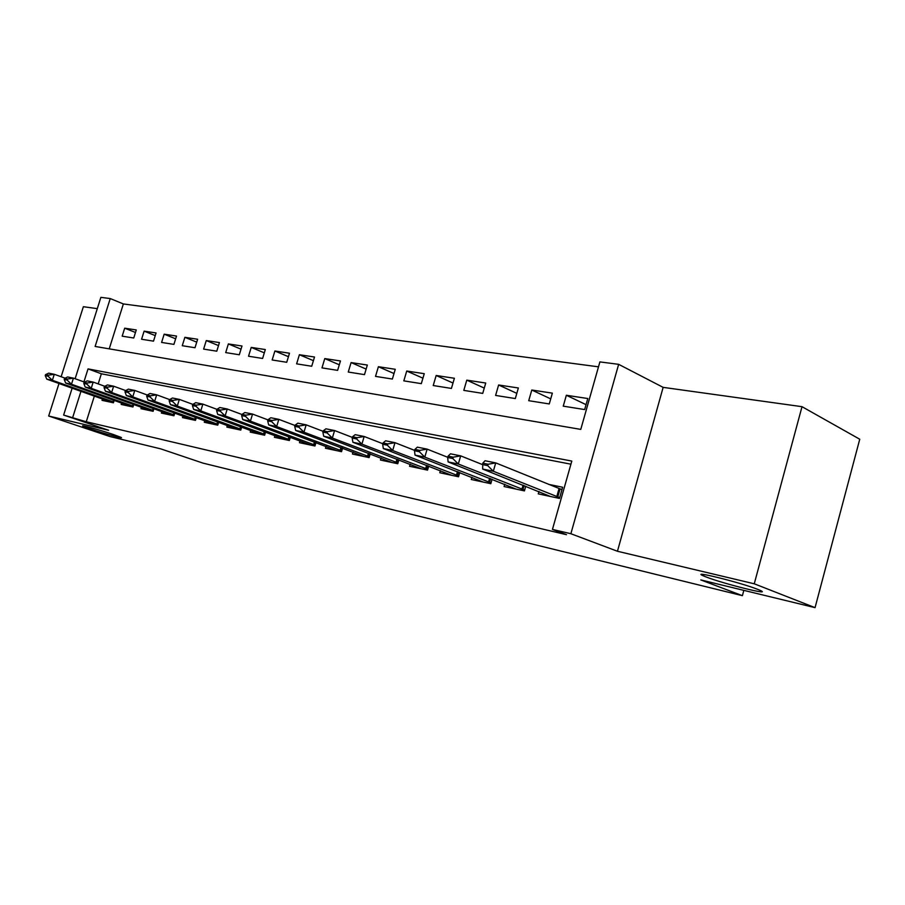 <?xml version="1.0" encoding="UTF-8"?>
<svg xmlns="http://www.w3.org/2000/svg" width="905" height="905" viewBox="0 0 905 905"><rect width="100%" height="100%" fill="white"/><g stroke="black" fill="none" stroke-linecap="round" stroke-linejoin="round"><path stroke-width="1.36" d="M706.115 576.96L703.581 575.931C688.66 569.686 740.267 582.401 757.7 589.359L759.702 590.184C774.397 596.452 723.344 583.77 706.115 576.96M91.032 429.14L83.113 426.187C78.871 424.173 100.014 429.977 113.351 434.502L120.976 437.353C125.15 439.366 104.335 433.642 91.032 429.14M75.126 378.731L100.874 297.349L110.24 298.56L95.127 346.445L580.772 429.389L599.891 361.91L618.647 364.33L570.874 533.724L552.446 529.414L571.802 461.075L88.034 368.889L83.927 381.899M663.139 387.363L617.448 551.258L754.261 583.793L815.054 607.651L859.75 439.23L802.011 406.684L663.139 387.363L618.647 364.33M97.299 308.65L83.362 306.705L61.144 376.74M598.499 366.83L123.363 303.944L110.24 298.56M754.261 583.793L802.011 406.684M59.006 383.471L48.678 416.017L108.6 430.26L63.633 415.067L72.151 388.132M815.054 607.651L700.809 579.924L742.394 595.671L202.992 463.122L160.751 448.869L109.991 436.549L48.678 416.017M538.961 491.449L538.271 493.87L559.482 498.417L562.65 487.252L548.543 484.333M504.752 484.209L504.085 486.539L524.425 490.895L525.76 486.2M471.935 477.263L471.279 479.503L490.804 483.689L492.082 479.22M440.43 470.589L439.796 472.749L458.53 476.777L459.763 472.523M410.146 464.175L409.535 466.267L427.545 470.125L428.732 466.075M381.039 457.998L380.439 460.034L397.759 463.745L398.901 459.864M353.018 452.059L352.43 454.027L369.104 457.602L370.202 453.891M326.038 446.335L325.461 448.247L341.524 451.685L342.588 448.133M300.03 440.814L299.476 442.681L314.951 445.995L315.981 442.579M274.95 435.497L274.407 437.307L289.34 440.509L290.324 437.217M250.753 430.361L250.221 432.115L264.622 435.203L265.584 432.047M227.381 425.395L226.861 427.115L240.775 430.09L241.703 427.047M204.802 420.599L204.292 422.273L217.743 425.158L218.648 422.216M182.98 415.961L182.482 417.601L195.48 420.384L196.351 417.544L195.729 419.592L194.756 419.253L195.39 417.194M161.871 411.481L161.373 413.076L173.952 415.768L174.801 413.019M141.429 407.137L140.954 408.698L153.126 411.3L153.952 408.641M121.643 402.94L121.168 404.456L132.967 406.978L133.77 404.399M135.479 332.474L124.686 328.187L136.27 329.952L133.748 338.006L122.175 336.174L124.686 328.187M155.241 335.597L144.11 331.14L156.067 332.961L153.511 341.151L141.576 339.251L144.11 331.14M175.649 338.809L164.167 334.183L176.509 336.06L173.918 344.386L161.599 342.429L164.167 334.183M196.724 342.135L184.869 337.327L197.618 339.262L195.005 347.735L182.267 345.71L184.869 337.327M218.512 345.586L206.261 340.574L219.429 342.576L216.781 351.185L203.625 349.104L206.261 340.574M241.024 349.149L228.365 343.934L241.986 346.004L239.305 354.76L225.707 352.599L228.365 343.934M264.328 352.848L251.228 347.407L265.323 349.556L262.608 358.459L248.536 356.231L251.228 347.407M288.435 356.683L274.894 351.004L289.487 353.222L286.738 362.283L272.156 359.975L274.894 351.004M313.413 360.654L299.385 354.726L314.51 357.023L311.727 366.254L296.625 363.855L299.385 354.726M339.296 364.783L324.771 358.584L340.45 360.959L337.622 370.36L321.976 367.882L324.771 358.584M366.14 369.082L351.083 362.577L367.34 365.043L364.489 374.625L348.255 372.046L351.083 362.577M394.003 373.539L378.392 366.717L395.259 369.285L392.374 379.048L375.518 376.378L378.392 366.717M422.929 378.188L406.73 371.027L424.253 373.686L421.323 383.641L403.822 380.869L406.73 371.027M452.998 383.03L436.165 375.496L454.389 378.267L451.425 388.426L433.224 385.53L436.165 375.496M484.266 388.087L466.776 380.145L485.736 383.03L482.727 393.392L463.801 390.383L466.776 380.145M516.812 393.358L498.621 384.987L518.361 387.985L515.318 398.562L495.601 395.428L498.621 384.987M550.715 398.879L531.789 390.021L552.355 393.143L549.267 403.947L528.724 400.689L531.789 390.021M123.363 303.944L109.222 348.855M563.249 406.164L584.664 409.558L587.798 398.528L566.349 395.27L563.249 406.164M94.38 395.994L86.269 421.764L566.507 534.685L552.446 529.414M570.919 464.186L101.371 373.788L98.193 383.901M102.48 398.867L102.016 400.349L113.43 402.793L114.222 400.293M742.394 595.671L743.831 590.365M617.448 551.258L570.874 533.724M86.269 421.764L63.633 415.067M80.975 391.254L72.785 417.205M101.371 373.788L88.034 368.889M586.055 404.648L566.349 395.27M45.567 374.613L45.25 375.609L48.056 376.186L48.372 375.179L45.567 374.613L48.666 373.154L54.289 374.285L52.377 380.292L113.679 402.024M48.372 375.179L54.289 374.285L65.126 378.166M112.458 402.589L46.766 379.138L52.377 380.292L48.056 376.186M45.25 375.609L46.766 379.138M64.526 378.448L64.198 379.467L67.094 380.055L67.423 379.037L64.526 378.448L67.615 376.955L73.418 378.12L71.484 384.24L133.205 406.198M67.423 379.037L73.418 378.12L84.64 382.159M131.711 406.718L65.68 383.041L71.484 384.24L67.094 380.055M64.198 379.467L65.68 383.041M84.12 382.419L83.792 383.449L86.778 384.059L87.106 383.03L84.12 382.419L87.185 380.881L93.181 382.091L91.224 388.313L153.364 410.519M87.106 383.03L93.181 382.091L104.822 386.288M151.588 410.972L85.228 387.069L91.224 388.313L86.778 384.059M83.792 383.449L85.228 387.069M104.369 386.526L104.041 387.578L107.141 388.2L107.469 387.148L104.369 386.526L107.424 384.942L113.623 386.197L111.643 392.521L174.201 414.976M107.469 387.148L113.623 386.197L125.693 390.575M172.108 415.372L105.444 391.243L111.643 392.521L107.141 388.2M104.041 387.578L105.444 391.243M125.331 390.768L124.992 391.842L128.193 392.487L128.533 391.413L125.331 390.768L128.352 389.15L134.777 390.44L147.3 395.01M128.533 391.413L134.777 390.44L132.764 396.876L194.756 419.253M193.308 419.92L126.349 395.553L132.764 396.876L128.193 392.487M124.992 391.842L126.349 395.553M147.017 395.157L146.678 396.254L150.004 396.922L150.343 395.836L147.017 395.157L150.026 393.494L156.678 394.829L154.631 401.39L217.981 424.355M150.343 395.836L156.678 394.829L169.676 399.603M215.22 424.615L147.99 400.021L154.631 401.39L150.004 396.922M146.678 396.254L147.99 400.021M169.495 399.716L169.145 400.825L172.584 401.515L172.934 400.406L169.495 399.716L172.459 398.008L179.348 399.388L177.29 406.062L241.024 429.287M172.934 400.406L179.348 399.388L192.867 404.377M237.891 429.479L170.411 404.637L177.29 406.062L172.584 401.515M169.145 400.825L170.411 404.637M192.776 404.422L192.426 405.553L196 406.288L196.34 405.146L192.776 404.422L195.718 402.668L202.867 404.105L200.774 410.904L264.871 434.4M196.34 405.146L202.867 404.105L216.929 409.332L216.578 410.474L220.277 411.221L220.628 410.067L216.929 409.32L219.836 407.51L227.246 409.003L241.963 414.501M261.341 434.502L193.636 409.433L200.774 410.904L196 406.288M192.426 405.553L193.636 409.433M220.628 410.067L227.246 409.003L225.13 415.927L289.577 439.694M285.629 439.706L217.72 414.4L225.13 415.927L220.277 411.221M216.578 410.474L217.72 414.4M241.997 414.4L241.646 415.576L245.481 416.357L245.843 415.18L241.997 414.4L244.859 412.533L252.552 414.083L250.402 421.142L315.189 445.181M245.843 415.18L252.552 414.083L267.971 419.886M310.8 445.102L242.721 419.558L250.402 421.142L245.481 416.357M241.646 415.576L242.721 419.558M268.038 419.671L267.676 420.87L271.658 421.673L272.032 420.474L268.038 419.671L270.844 417.748L278.842 419.354L276.659 426.56L341.762 450.882M272.032 420.474L278.842 419.354L294.996 425.486M336.886 450.701L268.683 424.909L276.659 426.56L271.658 421.673M267.676 420.87L268.683 424.909M295.098 425.146L294.725 426.368L298.876 427.217L299.25 425.995L295.098 425.146L297.858 423.178L306.161 424.841L303.956 432.183L369.342 456.787M299.25 425.995L306.161 424.841L323.096 431.312M363.957 456.493L295.652 430.475L303.956 432.183L298.876 427.217M294.725 426.368L295.652 430.475M323.232 430.848L322.859 432.092L327.18 432.975L327.553 431.719L323.232 430.848L325.936 428.812L334.579 430.542L332.339 438.043L397.996 462.93M327.553 431.719L334.579 430.542L352.35 437.398M392.057 462.523L323.707 436.255L332.339 438.043L327.18 432.975M322.859 432.092L323.707 436.255M352.531 436.787L352.158 438.054L356.649 438.97L357.034 437.692L352.531 436.787L355.167 434.672L364.172 436.481L361.898 444.14L427.782 469.322M357.034 437.692L364.172 436.481L382.826 443.733M421.255 468.779L352.905 442.285L361.898 444.14L356.649 438.97M352.158 438.054L352.905 442.285M383.053 442.964L382.668 444.265L387.363 445.215L387.747 443.914L383.053 442.964L385.609 440.792L394.987 442.669L392.691 450.486L458.767 475.962M387.747 443.914L394.987 442.669L414.592 450.362M451.606 475.283L383.313 448.552L392.691 450.486L387.363 445.215M382.668 444.265L383.313 448.552M414.875 449.412L414.49 450.735L419.377 451.731L419.773 450.396L414.875 449.412L417.352 447.161L427.137 449.129L424.796 457.104L491.03 482.885M419.773 450.396L427.137 449.129L447.749 457.297M483.191 482.06L415.022 455.091L424.796 457.104L419.377 451.731M414.49 450.735L415.022 455.091M448.088 456.131L447.692 457.489L452.794 458.53L453.19 457.172L448.088 456.131L450.464 453.812L460.679 455.86L458.315 464.016L524.651 490.103M453.19 457.172L460.679 455.86L482.376 464.559L487.716 465.634L488.112 464.242L482.784 463.168L482.659 469.039L550.353 496.449M516.076 489.107L448.099 461.912L458.315 464.016L452.794 458.53M447.692 457.489L448.099 461.912M562.05 489.367L559.912 488.915M482.784 463.168L485.046 460.747L495.725 462.896L561.971 489.639M488.112 464.242L495.725 462.896L493.327 471.245L559.709 497.626M487.716 465.634L493.327 471.245L482.659 469.039M113.057 401.809L113.6 400.078M132.503 405.96L133.069 404.15M152.583 410.248L153.171 408.359M173.319 414.682L173.93 412.703M217.856 424.309L218.512 422.16M216.917 423.993L217.585 421.821M240.787 429.219L241.477 426.956M239.848 428.891L240.549 426.617M264.532 434.287L265.255 431.923M263.593 433.959L264.317 431.572M289.136 439.547L289.883 437.047M288.175 439.208L288.933 436.696M314.623 444.989L315.415 442.364M313.662 444.66L314.454 442.013M341.072 450.645L341.898 447.873M340.099 450.305L340.936 447.511M368.505 456.505L369.376 453.575M367.532 456.165L368.414 453.213M397.012 462.602L397.929 459.491M396.028 462.251L396.956 459.129M426.64 468.926L427.601 465.634M425.655 468.575L426.617 465.26M457.444 475.521L458.462 472.014M456.459 475.159L457.478 471.629M489.526 482.365L490.601 478.643M488.53 482.014L489.616 478.247M522.943 489.515L524.086 485.533M521.947 489.141L523.09 485.137M557.785 496.958L560.059 488.96M556.79 496.585L559.052 488.587M703.581 575.931L703.954 574.528"/></g></svg>
